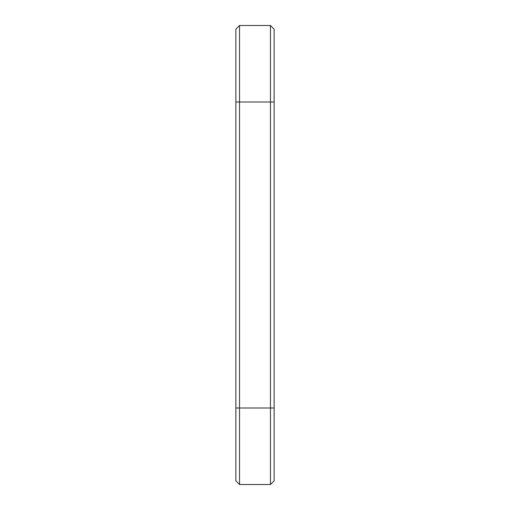 <?xml version="1.0" encoding="UTF-8"?>
<svg xmlns="http://www.w3.org/2000/svg" width="510" height="510" viewBox="0 0 510 510"><rect width="100%" height="100%" fill="white"/><g stroke="black" fill="none" stroke-linecap="round" stroke-linejoin="round"><path stroke-width="0.76" d="M239.547 25.5L239.547 102L235.875 102L235.875 29.172L239.547 25.5L270.453 25.5L274.125 29.172L274.125 480.828L270.453 484.5L270.453 408L274.125 408M270.453 25.5L270.453 408L239.547 408L239.547 484.5L235.875 480.828L235.875 102M274.125 102L239.547 102L239.547 408L235.875 408M239.547 484.5L270.453 484.5"/></g></svg>
